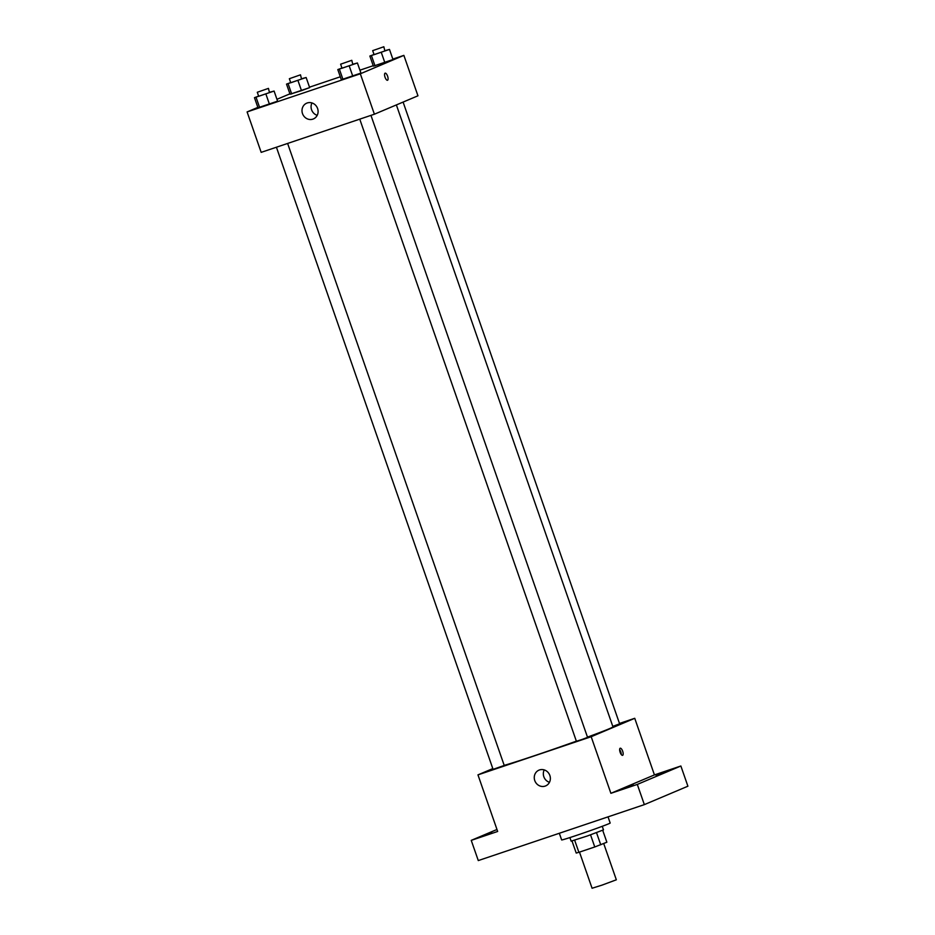 <?xml version="1.0" encoding="UTF-8"?>
<svg xmlns="http://www.w3.org/2000/svg" width="935" height="935" viewBox="0 0 935 935"><rect width="100%" height="100%" fill="white"/><g stroke="black" fill="none" stroke-linecap="round" stroke-linejoin="round"><path stroke-width="1.4" d="M579.49 852.112L592.077 888.25L602.047 885.118L616.34 879.8L603.718 843.545M590.546 834.85L594.765 846.97L578.882 852.311L576.217 853.071L572.01 840.997M602.713 830.303L606.862 842.225L594.765 846.97M596.53 832.699L600.749 844.808M602.245 826.306L603.484 829.883L587.46 835.937L571.145 841.149L569.894 837.573M574.663 840.214L578.882 852.311M559.329 833.272L561.643 839.922A25.689 0.655 -19.2 0 0 581.582 833.669A25.689 0.655 -19.2 0 0 608.556 823.852A25.689 0.655 -19.2 0 0 610.169 823.022L608.019 816.863M619.484 723.445L634.736 718.302L654.442 774.905L680.867 765.999L687.903 786.206L644.344 804.626L478.288 860.574L471.24 840.366L496.976 829.485M665.393 771.492L655.762 775.033L665.393 771.492M633.334 785.038L623.703 788.579L633.334 785.038M654.442 774.905L610.894 793.312L637.308 784.418L644.344 804.626M680.867 765.999L637.308 784.418M634.736 718.302L591.177 736.722L610.894 793.312M591.177 736.722L477.96 774.87L497.665 831.46L471.24 840.366M549.862 775.489A8.567 7.959 67.1 0 1 545.643 785.914A8.567 7.959 67.1 0 1 534.984 781.134A8.567 7.959 67.1 0 1 538.981 770.136A8.567 7.959 67.1 0 1 549.862 775.489M491.798 832.723L482.179 836.264L491.798 832.723M587.472 737.119A59.945 1.543 -19.2 0 0 609.188 728.786A59.945 1.543 -19.2 0 0 612.963 726.869L396.37 104.919M504.199 765.368A59.945 1.543 -19.2 0 0 576.357 741.151M477.96 774.87L492.803 768.593M276.421 147.227L493.072 769.341L504.234 765.461L287.629 143.452M612.776 726.366L619.624 723.83L403.102 102.079M370.961 115.379L587.566 737.388L582.038 739.468L576.404 741.268L359.753 119.142M620.174 748.234A3.752 1.379 -108.6 0 1 620.209 748.222A3.752 1.379 -108.6 0 1 622.71 751.331A3.752 1.379 -108.6 0 1 622.605 755.316A3.752 1.379 -108.6 0 1 620.115 752.254A3.752 1.379 -108.6 0 1 620.174 748.234M619.636 749.66A3.752 1.379 -108.6 0 1 621.272 754.522M549.464 782.314A8.567 7.959 67.1 0 1 544.228 769.914M392.84 59.092L403.873 55.375L417.957 95.802L374.397 114.21L261.181 152.358L247.097 111.931L257.85 107.385M309.497 87.165L340.305 76.787M359.917 70.183L373.229 65.707M269.783 92.226L274.084 91.057L277.601 101.167L269.432 104.206L257.99 107.77L254.472 97.672L258.633 96.118M385.173 50.595L389.474 49.426L392.992 59.536L384.823 62.575L373.381 66.14L369.863 56.042L374.023 54.499M276.959 99.309L289.908 93.839M403.873 55.375L360.326 73.795L247.097 111.931M301.841 78.669L306.131 77.511L309.66 87.609L301.491 90.648L290.049 94.225L286.519 84.115L290.691 82.572M353.126 64.153L357.415 62.984L360.933 73.094L352.764 76.121L341.322 79.697L337.804 69.587L341.965 68.045M360.326 73.795L374.397 114.21M317.596 108.507A8.567 7.959 67.1 0 1 313.377 118.944A8.567 7.959 67.1 0 1 302.718 114.152A8.567 7.959 67.1 0 1 306.715 103.166A8.567 7.959 67.1 0 1 317.596 108.507M385.091 73.175A3.752 1.379 -108.6 0 1 385.126 73.164A3.752 1.379 -108.6 0 1 387.628 76.273A3.752 1.379 -108.6 0 1 387.522 80.258A3.752 1.379 -108.6 0 1 385.033 77.196A3.752 1.379 -108.6 0 1 385.091 73.175A3.752 1.379 -108.6 0 1 387.628 76.273A3.752 1.379 -108.6 0 1 387.522 80.258M317.199 115.332A8.567 7.959 67.1 0 1 311.963 102.944M357.415 62.984L337.804 69.587M340.62 64.188L342.023 68.232L352.822 64.538L351.782 60.307L340.62 64.188L351.782 60.307M360.933 73.094L341.322 79.697M349.246 66.023L352.764 76.121M339.44 69.319L342.958 79.428M274.084 91.057L254.472 97.672M257.289 92.261L258.691 96.305L269.479 92.612L268.45 88.381L257.289 92.261L268.45 88.381M277.601 101.167L257.99 107.77M265.914 94.096L269.432 104.206M256.108 97.404L259.626 107.502M389.474 49.426L369.863 56.042M372.679 50.642L374.082 54.674L384.869 50.981L383.841 46.75L372.679 50.642L383.841 46.75M392.992 59.536L373.381 66.14M381.305 52.465L384.823 62.575M371.499 55.773L375.017 65.871M306.131 77.511L286.519 84.115M289.347 78.715L290.75 82.759L301.537 79.054L300.497 74.823L289.347 78.715L300.497 74.823M309.66 87.609L290.049 94.225M297.961 80.539L301.491 90.648M288.155 83.846L291.685 93.944"/></g></svg>
